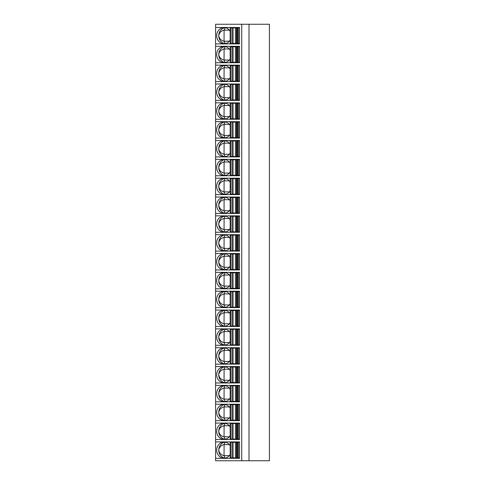 <?xml version="1.0" encoding="UTF-8"?>
<svg xmlns="http://www.w3.org/2000/svg" width="485" height="485" viewBox="0 0 485 485"><rect width="100%" height="100%" fill="white"/><g stroke="black" fill="none" stroke-linecap="round" stroke-linejoin="round"><path stroke-width="0.73" d="M249.011 24.25L249.011 460.75L269.411 460.75L269.411 24.25L215.589 24.25L215.589 460.75L241.736 460.75L241.736 24.25M231.812 441.914L231.812 442.314M231.812 457.925L231.812 458.325M230.169 445.763A8.075 7.317 -90 0 0 224.009 442.047A8.075 7.317 -90 0 0 216.692 450.122A8.075 7.317 -90 0 0 224.009 458.192A8.075 7.317 -90 0 0 230.169 454.475M225.192 442.15L224.04 444.575C221.021 445.345 219.25 447.194 218.741 450.122A8.075 7.317 90 0 1 225.034 442.126M229.35 444.606L224.04 444.575M224.106 444.606L224.04 455.67L225.204 458.082M225.034 458.113A8.075 7.317 90 0 1 218.741 450.122C219.25 453.045 221.021 454.894 224.04 455.67M224.106 455.639L229.35 455.639M215.589 441.914L239.541 441.914L234.091 441.914L234.091 442.314M234.091 457.925L234.091 458.325L239.541 458.325L239.541 441.914M215.589 458.325L239.541 458.325M230.248 442.314L239.541 442.314L239.517 457.925L237.062 457.925M237.062 442.314L237.019 457.925L235.425 457.925L235.425 442.314M230.636 442.314L230.636 457.925L230.248 457.925M230.636 457.925L235.425 457.925M215.589 439.489L239.541 439.489L239.541 423.072L234.091 423.072L234.091 423.478M215.589 423.072L239.541 423.072M215.589 420.653L239.541 420.653L239.541 404.235L234.091 404.235L234.091 404.642M215.589 404.235L239.541 404.235M215.589 401.816L239.541 401.816L239.541 385.399L234.091 385.399L234.091 385.799M215.589 385.399L239.541 385.399M215.589 382.974L239.541 382.974L239.541 366.563L234.091 366.563L234.091 366.963M215.589 366.563L239.541 366.563M215.589 364.138L239.541 364.138L239.541 347.721L234.091 347.721L234.091 348.127M215.589 347.721L239.541 347.721M215.589 345.302L239.541 345.302L239.541 328.885L234.091 328.885L234.091 329.291M215.589 328.885L239.541 328.885M215.589 326.466L239.541 326.466L239.541 310.048L234.091 310.048L234.091 310.449M215.589 310.048L239.541 310.048M215.589 307.623L239.541 307.623L239.541 291.212L234.091 291.212L234.091 291.612M215.589 291.212L239.541 291.212M215.589 288.787L239.541 288.787L239.541 272.37L234.091 272.37L234.091 272.776M215.589 272.37L239.541 272.37M215.589 269.951L239.541 269.951L239.541 253.534L234.091 253.534L234.091 253.94M215.589 253.534L239.541 253.534M215.589 251.109L239.541 251.109L239.541 234.698L234.091 234.698L234.091 235.098M215.589 234.698L239.541 234.698M215.589 232.273L239.541 232.273L239.541 215.855L234.091 215.855L234.091 216.262M215.589 215.855L239.541 215.855M215.589 213.436L239.541 213.436L239.541 197.019L234.091 197.019L234.091 197.425M215.589 197.019L239.541 197.019M215.589 194.6L239.541 194.6L239.541 178.183L234.091 178.183L234.091 178.583M215.589 178.183L239.541 178.183M215.589 175.758L239.541 175.758L239.541 159.347L234.091 159.347L234.091 159.747M215.589 159.347L239.541 159.347M215.589 156.922L239.541 156.922L239.541 140.504L234.091 140.504L234.091 140.911M215.589 140.504L239.541 140.504M215.589 138.086L239.541 138.086L239.541 121.668L234.091 121.668L234.091 122.075M215.589 121.668L239.541 121.668M215.589 119.249L239.541 119.249L239.541 102.832L234.091 102.832L234.091 103.232M215.589 102.832L239.541 102.832M215.589 100.407L239.541 100.407L239.541 83.996L234.091 83.996L234.091 84.396M215.589 83.996L239.541 83.996M215.589 81.571L239.541 81.571L239.541 65.154L234.091 65.154L234.091 65.56M215.589 65.154L239.541 65.154M215.589 62.735L239.541 62.735L239.541 46.318L234.091 46.318L234.091 46.724M215.589 46.318L239.541 46.318M215.589 43.892L239.541 43.892L239.541 27.481L234.091 27.481L234.091 27.881M215.589 27.481L239.541 27.481M234.091 439.089L234.091 439.489L239.541 439.489M231.812 423.072L231.812 423.478M231.812 439.089L231.812 439.489M230.169 426.927A8.075 7.317 -90 0 0 224.009 423.211A8.075 7.317 -90 0 0 216.692 431.28A8.075 7.317 -90 0 0 224.009 439.355A8.075 7.317 -90 0 0 230.169 435.639M225.192 423.314L224.04 425.733C221.021 426.509 219.25 428.358 218.741 431.28A8.075 7.317 90 0 1 225.034 423.29M229.35 425.763L224.04 425.733M224.106 425.763L224.04 436.827L225.204 439.246M225.034 439.277A8.075 7.317 90 0 1 218.741 431.28C219.25 434.208 221.021 436.057 224.04 436.827M224.106 436.797L229.35 436.797M230.248 423.478L239.541 423.478L239.517 439.089L237.062 439.089M237.062 423.478L237.019 439.089L235.425 439.089L235.425 423.478M230.636 423.478L230.636 439.089L230.248 439.089M230.636 439.089L235.425 439.089M234.091 420.246L234.091 420.653L239.541 420.653M231.812 404.235L231.812 404.642M231.812 420.246L231.812 420.653M230.169 408.091A8.075 7.317 -90 0 0 224.009 404.369A8.075 7.317 -90 0 0 216.692 412.444A8.075 7.317 -90 0 0 224.009 420.519A8.075 7.317 -90 0 0 230.169 416.797M225.192 404.478L224.04 406.897C221.021 407.667 219.25 409.516 218.741 412.444A8.075 7.317 90 0 1 225.034 404.448M229.35 406.927L224.04 406.897M224.106 406.927L224.04 417.991L225.204 420.41M225.034 420.44A8.075 7.317 90 0 1 218.741 412.444C219.25 415.372 221.021 417.221 224.04 417.991M224.106 417.961L229.35 417.961M230.248 404.642L239.541 404.642L239.517 420.246L237.062 420.246M237.062 404.642L237.019 420.246L235.425 420.246L235.425 404.642M230.636 404.642L230.636 420.246L230.248 420.246M230.636 420.246L235.425 420.246M234.091 401.41L234.091 401.816L239.541 401.816M231.812 385.399L231.812 385.799M231.812 401.41L231.812 401.816M230.169 389.255A8.075 7.317 -90 0 0 224.009 385.533A8.075 7.317 -90 0 0 216.692 393.608A8.075 7.317 -90 0 0 224.009 401.677A8.075 7.317 -90 0 0 230.169 397.961M225.192 385.642L224.04 388.061C221.021 388.831 219.25 390.68 218.741 393.608A8.075 7.317 90 0 1 225.034 385.611M229.35 388.091L224.04 388.061M224.106 388.091L224.04 399.155L225.204 401.574M225.034 401.598A8.075 7.317 90 0 1 218.741 393.608C219.25 396.53 221.021 398.379 224.04 399.155M224.106 399.125L229.35 399.125M230.248 385.799L239.541 385.799L239.517 401.41L237.062 401.41M237.062 385.799L237.019 401.41L235.425 401.41L235.425 385.799M230.636 385.799L230.636 401.41L230.248 401.41M230.636 401.41L235.425 401.41M234.091 382.574L234.091 382.974L239.541 382.974M231.812 366.563L231.812 366.963M231.812 382.574L231.812 382.974M230.169 370.413A8.075 7.317 -90 0 0 224.009 366.696A8.075 7.317 -90 0 0 216.692 374.772A8.075 7.317 -90 0 0 224.009 382.841A8.075 7.317 -90 0 0 230.169 379.124M225.192 366.799L224.04 369.218C221.021 369.994 219.25 371.843 218.741 374.772A8.075 7.317 90 0 1 225.034 366.775M229.35 369.255L224.04 369.218M224.106 369.255L224.04 380.319L225.204 382.732M225.034 382.762A8.075 7.317 90 0 1 218.741 374.772C219.25 377.694 221.021 379.543 224.04 380.319M224.106 380.282L229.35 380.282M230.248 366.963L239.541 366.963L239.517 382.574L237.062 382.574M237.062 366.963L237.019 382.574L235.425 382.574L235.425 366.963M230.636 366.963L230.636 382.574L230.248 382.574M230.636 382.574L235.425 382.574M234.091 363.738L234.091 364.138L239.541 364.138M231.812 347.721L231.812 348.127M231.812 363.738L231.812 364.138M230.169 351.576A8.075 7.317 -90 0 0 224.009 347.86A8.075 7.317 -90 0 0 216.692 355.929A8.075 7.317 -90 0 0 224.009 364.005A8.075 7.317 -90 0 0 230.169 360.282M225.192 347.963L224.04 350.382C221.021 351.158 219.25 353.007 218.741 355.929A8.075 7.317 90 0 1 225.034 347.939M229.35 350.412L224.04 350.382M224.106 350.412L224.04 361.477L225.204 363.895M225.034 363.926A8.075 7.317 90 0 1 218.741 355.929C219.25 358.858 221.021 360.707 224.04 361.477M224.106 361.446L229.35 361.446M230.248 348.127L239.541 348.127L239.517 363.738L237.062 363.738M237.062 348.127L237.019 363.738L235.425 363.738L235.425 348.127M230.636 348.127L230.636 363.738L230.248 363.738M230.636 363.738L235.425 363.738M234.091 344.896L234.091 345.302L239.541 345.302M231.812 328.885L231.812 329.291M231.812 344.896L231.812 345.302M230.169 332.74A8.075 7.317 -90 0 0 224.009 329.018A8.075 7.317 -90 0 0 216.692 337.093A8.075 7.317 -90 0 0 224.009 345.168A8.075 7.317 -90 0 0 230.169 341.446M225.192 329.127L224.04 331.546C221.021 332.316 219.25 334.165 218.741 337.093A8.075 7.317 90 0 1 225.034 329.097M229.35 331.576L224.04 331.546M224.106 331.576L224.04 342.64L225.204 345.059M225.034 345.09A8.075 7.317 90 0 1 218.741 337.093C219.25 340.021 221.021 341.87 224.04 342.64M224.106 342.61L229.35 342.61M230.248 329.291L239.541 329.291L239.517 344.896L237.062 344.896M237.062 329.291L237.019 344.896L235.425 344.896L235.425 329.291M230.636 329.291L230.636 344.896L230.248 344.896M230.636 344.896L235.425 344.896M234.091 326.059L234.091 326.466L239.541 326.466M231.812 310.048L231.812 310.449M231.812 326.059L231.812 326.466M230.169 313.898A8.075 7.317 -90 0 0 224.009 310.182A8.075 7.317 -90 0 0 216.692 318.257A8.075 7.317 -90 0 0 224.009 326.326A8.075 7.317 -90 0 0 230.169 322.61M225.192 310.285L224.04 312.71C221.021 313.48 219.25 315.329 218.741 318.257A8.075 7.317 90 0 1 225.034 310.261M229.35 312.74L224.04 312.71M224.106 312.74L224.04 323.804L225.204 326.223M225.034 326.247A8.075 7.317 90 0 1 218.741 318.257C219.25 321.179 221.021 323.028 224.04 323.804M224.106 323.774L229.35 323.774M230.248 310.449L239.541 310.449L239.517 326.059L237.062 326.059M237.062 310.449L237.019 326.059L235.425 326.059L235.425 310.449M230.636 310.449L230.636 326.059L230.248 326.059M230.636 326.059L235.425 326.059M234.091 307.223L234.091 307.623L239.541 307.623M231.812 291.212L231.812 291.612M231.812 307.223L231.812 307.623M230.169 295.062A8.075 7.317 -90 0 0 224.009 291.346A8.075 7.317 -90 0 0 216.692 299.415A8.075 7.317 -90 0 0 224.009 307.49A8.075 7.317 -90 0 0 230.169 303.774M225.192 291.449L224.04 293.868C221.021 294.644 219.25 296.493 218.741 299.415A8.075 7.317 90 0 1 225.034 291.424M229.35 293.898L224.04 293.868M224.106 293.898L224.04 304.962L225.204 307.381M225.034 307.411A8.075 7.317 90 0 1 218.741 299.415C219.25 302.343 221.021 304.192 224.04 304.962M224.106 304.932L229.35 304.932M230.248 291.612L239.541 291.612L239.517 307.223L237.062 307.223M237.062 291.612L237.019 307.223L235.425 307.223L235.425 291.612M230.636 291.612L230.636 307.223L230.248 307.223M230.636 307.223L235.425 307.223M234.091 288.381L234.091 288.787L239.541 288.787M231.812 272.37L231.812 272.776M231.812 288.381L231.812 288.787M230.169 276.226A8.075 7.317 -90 0 0 224.009 272.503A8.075 7.317 -90 0 0 216.692 280.579A8.075 7.317 -90 0 0 224.009 288.654A8.075 7.317 -90 0 0 230.169 284.931M225.192 272.612L224.04 275.031C221.021 275.801 219.25 277.65 218.741 280.579A8.075 7.317 90 0 1 225.034 272.588M229.35 275.062L224.04 275.031M224.106 275.062L224.04 286.126L225.204 288.545M225.034 288.575A8.075 7.317 90 0 1 218.741 280.579C219.25 283.507 221.021 285.356 224.04 286.126M224.106 286.095L229.35 286.095M230.248 272.776L239.541 272.776L239.517 288.381L237.062 288.381M237.062 272.776L237.019 288.381L235.425 288.381L235.425 272.776M230.636 272.776L230.636 288.381L230.248 288.381M230.636 288.381L235.425 288.381M234.091 269.545L234.091 269.951L239.541 269.951M231.812 253.534L231.812 253.94M231.812 269.545L231.812 269.951M230.169 257.389A8.075 7.317 -90 0 0 224.009 253.667A8.075 7.317 -90 0 0 216.692 261.742A8.075 7.317 -90 0 0 224.009 269.818A8.075 7.317 -90 0 0 230.169 266.095M225.192 253.776L224.04 256.195C221.021 256.965 219.25 258.814 218.741 261.742A8.075 7.317 90 0 1 225.034 253.746M229.35 256.225L224.04 256.195M224.106 256.225L224.04 267.29L225.204 269.708M225.034 269.733A8.075 7.317 90 0 1 218.741 261.742C219.25 264.671 221.021 266.52 224.04 267.29M224.106 267.259L229.35 267.259M230.248 253.94L239.541 253.94L239.517 269.545L237.062 269.545M237.062 253.94L237.019 269.545L235.425 269.545L235.425 253.94M230.636 253.94L230.636 269.545L230.248 269.545M230.636 269.545L235.425 269.545M234.091 250.709L234.091 251.109L239.541 251.109M231.812 234.698L231.812 235.098M231.812 250.709L231.812 251.109M230.169 238.547A8.075 7.317 -90 0 0 224.009 234.831A8.075 7.317 -90 0 0 216.692 242.906A8.075 7.317 -90 0 0 224.009 250.975A8.075 7.317 -90 0 0 230.169 247.259M225.192 234.934L224.04 237.359C221.021 238.129 219.25 239.978 218.741 242.906A8.075 7.317 90 0 1 225.034 234.91M229.35 237.389L224.04 237.359M224.106 237.389L224.04 248.453L225.204 250.866M225.034 250.897A8.075 7.317 90 0 1 218.741 242.906C219.25 245.828 221.021 247.677 224.04 248.453M224.106 248.423L229.35 248.423M230.248 235.098L239.541 235.098L239.517 250.709L237.062 250.709M237.062 235.098L237.019 250.709L235.425 250.709L235.425 235.098M230.636 235.098L230.636 250.709L230.248 250.709M230.636 250.709L235.425 250.709M234.091 231.872L234.091 232.273L239.541 232.273M231.812 215.855L231.812 216.262M231.812 231.872L231.812 232.273M230.169 219.711A8.075 7.317 -90 0 0 224.009 215.995A8.075 7.317 -90 0 0 216.692 224.064A8.075 7.317 -90 0 0 224.009 232.139A8.075 7.317 -90 0 0 230.169 228.423M225.192 216.098L224.04 218.517C221.021 219.293 219.25 221.142 218.741 224.064A8.075 7.317 90 0 1 225.034 216.074M229.35 218.547L224.04 218.517M224.106 218.547L224.04 229.611L225.204 232.03M225.034 232.06A8.075 7.317 90 0 1 218.741 224.064C219.25 226.992 221.021 228.841 224.04 229.611M224.106 229.581L229.35 229.581M230.248 216.262L239.541 216.262L239.517 231.872L237.062 231.872M237.062 216.262L237.019 231.872L235.425 231.872L235.425 216.262M230.636 216.262L230.636 231.872L230.248 231.872M230.636 231.872L235.425 231.872M234.091 213.03L234.091 213.436L239.541 213.436M231.812 197.019L231.812 197.425M231.812 213.03L231.812 213.436M230.169 200.875A8.075 7.317 -90 0 0 224.009 197.152A8.075 7.317 -90 0 0 216.692 205.228A8.075 7.317 -90 0 0 224.009 213.303A8.075 7.317 -90 0 0 230.169 209.581M225.192 197.262L224.04 199.681C221.021 200.45 219.25 202.3 218.741 205.228A8.075 7.317 90 0 1 225.034 197.231M229.35 199.711L224.04 199.681M224.106 199.711L224.04 210.775L225.204 213.194M225.034 213.224A8.075 7.317 90 0 1 218.741 205.228C219.25 208.156 221.021 210.005 224.04 210.775M224.106 210.745L229.35 210.745M230.248 197.425L239.541 197.425L239.517 213.03L237.062 213.03M237.062 197.425L237.019 213.03L235.425 213.03L235.425 197.425M230.636 197.425L230.636 213.03L230.248 213.03M230.636 213.03L235.425 213.03M234.091 194.194L234.091 194.6L239.541 194.6M231.812 178.183L231.812 178.583M231.812 194.194L231.812 194.6M230.169 182.039A8.075 7.317 -90 0 0 224.009 178.316A8.075 7.317 -90 0 0 216.692 186.392A8.075 7.317 -90 0 0 224.009 194.461A8.075 7.317 -90 0 0 230.169 190.744M225.192 178.419L224.04 180.844C221.021 181.614 219.25 183.463 218.741 186.392A8.075 7.317 90 0 1 225.034 178.395M229.35 180.875L224.04 180.844M224.106 180.875L224.04 191.939L225.204 194.358M225.034 194.382A8.075 7.317 90 0 1 218.741 186.392C219.25 189.314 221.021 191.163 224.04 191.939M224.106 191.908L229.35 191.908M230.248 178.583L239.541 178.583L239.517 194.194L237.062 194.194M237.062 178.583L237.019 194.194L235.425 194.194L235.425 178.583M230.636 178.583L230.636 194.194L230.248 194.194M230.636 194.194L235.425 194.194M234.091 175.358L234.091 175.758L239.541 175.758M231.812 159.347L231.812 159.747M231.812 175.358L231.812 175.758M230.169 163.196A8.075 7.317 -90 0 0 224.009 159.48A8.075 7.317 -90 0 0 216.692 167.549A8.075 7.317 -90 0 0 224.009 175.625A8.075 7.317 -90 0 0 230.169 171.908M225.192 159.583L224.04 162.002C221.021 162.778 219.25 164.627 218.741 167.549A8.075 7.317 90 0 1 225.034 159.559M229.35 162.032L224.04 162.002M224.106 162.032L224.04 173.103L225.204 175.515M225.034 175.546A8.075 7.317 90 0 1 218.741 167.549C219.25 170.477 221.021 172.327 224.04 173.103M224.106 173.066L229.35 173.066M230.248 159.747L239.541 159.747L239.517 175.358L237.062 175.358M237.062 159.747L237.019 175.358L235.425 175.358L235.425 159.747M230.636 159.747L230.636 175.358L230.248 175.358M230.636 175.358L235.425 175.358M234.091 156.522L234.091 156.922L239.541 156.922M231.812 140.504L231.812 140.911M231.812 156.522L231.812 156.922M230.169 144.36A8.075 7.317 -90 0 0 224.009 140.644A8.075 7.317 -90 0 0 216.692 148.713A8.075 7.317 -90 0 0 224.009 156.788A8.075 7.317 -90 0 0 230.169 153.066M225.192 140.747L224.04 143.166C221.021 143.942 219.25 145.791 218.741 148.713A8.075 7.317 90 0 1 225.034 140.723M229.35 143.196L224.04 143.166M224.106 143.196L224.04 154.26L225.204 156.679M225.034 156.71A8.075 7.317 90 0 1 218.741 148.713C219.25 151.641 221.021 153.49 224.04 154.26M224.106 154.23L229.35 154.23M230.248 140.911L239.541 140.911L239.517 156.522L237.062 156.522M237.062 140.911L237.019 156.522L235.425 156.522L235.425 140.911M230.636 140.911L230.636 156.522L230.248 156.522M230.636 156.522L235.425 156.522M234.091 137.679L234.091 138.086L239.541 138.086M231.812 121.668L231.812 122.075M231.812 137.679L231.812 138.086M230.169 125.524A8.075 7.317 -90 0 0 224.009 121.802A8.075 7.317 -90 0 0 216.692 129.877A8.075 7.317 -90 0 0 224.009 137.952A8.075 7.317 -90 0 0 230.169 134.23M225.192 121.911L224.04 124.33C221.021 125.1 219.25 126.949 218.741 129.877A8.075 7.317 90 0 1 225.034 121.88M229.35 124.36L224.04 124.33M224.106 124.36L224.04 135.424L225.204 137.843M225.034 137.873A8.075 7.317 90 0 1 218.741 129.877C219.25 132.805 221.021 134.654 224.04 135.424M224.106 135.394L229.35 135.394M230.248 122.075L239.541 122.075L239.517 137.679L237.062 137.679M237.062 122.075L237.019 137.679L235.425 137.679L235.425 122.075M230.636 122.075L230.636 137.679L230.248 137.679M230.636 137.679L235.425 137.679M234.091 118.843L234.091 119.249L239.541 119.249M231.812 102.832L231.812 103.232M231.812 118.843L231.812 119.249M230.169 106.682A8.075 7.317 -90 0 0 224.009 102.965A8.075 7.317 -90 0 0 216.692 111.041A8.075 7.317 -90 0 0 224.009 119.11A8.075 7.317 -90 0 0 230.169 115.394M225.192 103.069L224.04 105.494C221.021 106.263 219.25 108.113 218.741 111.041A8.075 7.317 90 0 1 225.034 103.044M229.35 105.524L224.04 105.494M224.106 105.524L224.04 116.588L225.204 119.001M225.034 119.031A8.075 7.317 90 0 1 218.741 111.041C219.25 113.963 221.021 115.812 224.04 116.588M224.106 116.558L229.35 116.558M230.248 103.232L239.541 103.232L239.517 118.843L237.062 118.843M237.062 103.232L237.019 118.843L235.425 118.843L235.425 103.232M230.636 103.232L230.636 118.843L230.248 118.843M230.636 118.843L235.425 118.843M234.091 100.007L234.091 100.407L239.541 100.407M231.812 83.996L231.812 84.396M231.812 100.007L231.812 100.407M230.169 87.846A8.075 7.317 -90 0 0 224.009 84.129A8.075 7.317 -90 0 0 216.692 92.198A8.075 7.317 -90 0 0 224.009 100.274A8.075 7.317 -90 0 0 230.169 96.557M225.192 84.232L224.04 86.651C221.021 87.427 219.25 89.276 218.741 92.198A8.075 7.317 90 0 1 225.034 84.208M229.35 86.682L224.04 86.651M224.106 86.682L224.04 97.746L225.204 100.165M225.034 100.195A8.075 7.317 90 0 1 218.741 92.198C219.25 95.127 221.021 96.976 224.04 97.746M224.106 97.715L229.35 97.715M230.248 84.396L239.541 84.396L239.517 100.007L237.062 100.007M237.062 84.396L237.019 100.007L235.425 100.007L235.425 84.396M230.636 84.396L230.636 100.007L230.248 100.007M230.636 100.007L235.425 100.007M234.091 81.165L234.091 81.571L239.541 81.571M231.812 65.154L231.812 65.56M231.812 81.165L231.812 81.571M230.169 69.009A8.075 7.317 -90 0 0 224.009 65.287A8.075 7.317 -90 0 0 216.692 73.362A8.075 7.317 -90 0 0 224.009 81.438A8.075 7.317 -90 0 0 230.169 77.715M225.192 65.396L224.04 67.815C221.021 68.585 219.25 70.434 218.741 73.362A8.075 7.317 90 0 1 225.034 65.372M229.35 67.845L224.04 67.815M224.106 67.845L224.04 78.909L225.204 81.328M225.034 81.359A8.075 7.317 90 0 1 218.741 73.362C219.25 76.29 221.021 78.14 224.04 78.909M224.106 78.879L229.35 78.879M230.248 65.56L239.541 65.56L239.517 81.165L237.062 81.165M237.062 65.56L237.019 81.165L235.425 81.165L235.425 65.56M230.636 65.56L230.636 81.165L230.248 81.165M230.636 81.165L235.425 81.165M234.091 62.329L234.091 62.735L239.541 62.735M231.812 46.318L231.812 46.724M231.812 62.329L231.812 62.735M230.169 50.173A8.075 7.317 -90 0 0 224.009 46.451A8.075 7.317 -90 0 0 216.692 54.526A8.075 7.317 -90 0 0 224.009 62.601A8.075 7.317 -90 0 0 230.169 58.879M225.192 46.56L224.04 48.979C221.021 49.749 219.25 51.598 218.741 54.526A8.075 7.317 90 0 1 225.034 46.53M229.35 49.009L224.04 48.979M224.106 49.009L224.04 60.073L225.204 62.492M225.034 62.517A8.075 7.317 90 0 1 218.741 54.526C219.25 57.454 221.021 59.303 224.04 60.073M224.106 60.043L229.35 60.043M230.248 46.724L239.541 46.724L239.517 62.329L237.062 62.329M237.062 46.724L237.019 62.329L235.425 62.329L235.425 46.724M230.636 46.724L230.636 62.329L230.248 62.329M230.636 62.329L235.425 62.329M234.091 43.492L234.091 43.892L239.541 43.892M231.812 27.481L231.812 27.881M231.812 43.492L231.812 43.892M230.169 31.331A8.075 7.317 -90 0 0 224.009 27.615A8.075 7.317 -90 0 0 216.692 35.69A8.075 7.317 -90 0 0 224.009 43.759A8.075 7.317 -90 0 0 230.169 40.043M225.192 27.718L224.04 30.143C221.021 30.913 219.25 32.762 218.741 35.69A8.075 7.317 90 0 1 225.034 27.693M229.35 30.173L224.04 30.143M224.106 30.173L224.04 41.237L225.204 43.65M225.034 43.68A8.075 7.317 90 0 1 218.741 35.69C219.25 38.612 221.021 40.461 224.04 41.237M224.106 41.207L229.35 41.207M230.248 27.881L239.541 27.881L239.517 43.492L237.062 43.492M237.062 27.881L237.019 43.492L235.425 43.492L235.425 27.881M230.636 27.881L230.636 43.492L230.248 43.492M230.636 43.492L235.425 43.492M249.011 460.75L241.736 460.75M232.03 442.314L232.03 457.925M233.061 442.314L233.061 457.925M236.45 457.925L236.45 442.314M237.486 442.314L237.486 457.925M238.444 442.314L238.444 457.925M232.03 423.478L232.03 439.089M233.061 423.478L233.061 439.089M236.45 439.089L236.45 423.478M237.486 423.478L237.486 439.089M238.444 423.478L238.444 439.089M232.03 404.642L232.03 420.246M233.061 404.642L233.061 420.246M236.45 420.246L236.45 404.642M237.486 404.642L237.486 420.246M238.444 404.642L238.444 420.246M232.03 385.799L232.03 401.41M233.061 385.799L233.061 401.41M236.45 401.41L236.45 385.799M237.486 385.799L237.486 401.41M238.444 385.799L238.444 401.41M232.03 366.963L232.03 382.574M233.061 366.963L233.061 382.574M236.45 382.574L236.45 366.963M237.486 366.963L237.486 382.574M238.444 366.963L238.444 382.574M232.03 348.127L232.03 363.738M233.061 348.127L233.061 363.738M236.45 363.738L236.45 348.127M237.486 348.127L237.486 363.738M238.444 348.127L238.444 363.738M232.03 329.291L232.03 344.896M233.061 329.291L233.061 344.896M236.45 344.896L236.45 329.291M237.486 329.291L237.486 344.896M238.444 329.291L238.444 344.896M232.03 310.449L232.03 326.059M233.061 310.449L233.061 326.059M236.45 326.059L236.45 310.449M237.486 310.449L237.486 326.059M238.444 310.449L238.444 326.059M232.03 291.612L232.03 307.223M233.061 291.612L233.061 307.223M236.45 307.223L236.45 291.612M237.486 291.612L237.486 307.223M238.444 291.612L238.444 307.223M232.03 272.776L232.03 288.381M233.061 272.776L233.061 288.381M236.45 288.381L236.45 272.776M237.486 272.776L237.486 288.381M238.444 272.776L238.444 288.381M232.03 253.94L232.03 269.545M233.061 253.94L233.061 269.545M236.45 269.545L236.45 253.94M237.486 253.94L237.486 269.545M238.444 253.94L238.444 269.545M232.03 235.098L232.03 250.709M233.061 235.098L233.061 250.709M236.45 250.709L236.45 235.098M237.486 235.098L237.486 250.709M238.444 235.098L238.444 250.709M232.03 216.262L232.03 231.872M233.061 216.262L233.061 231.872M236.45 231.872L236.45 216.262M237.486 216.262L237.486 231.872M238.444 216.262L238.444 231.872M232.03 197.425L232.03 213.03M233.061 197.425L233.061 213.03M236.45 213.03L236.45 197.425M237.486 197.425L237.486 213.03M238.444 197.425L238.444 213.03M232.03 178.583L232.03 194.194M233.061 178.583L233.061 194.194M236.45 194.194L236.45 178.583M237.486 178.583L237.486 194.194M238.444 178.583L238.444 194.194M232.03 159.747L232.03 175.358M233.061 159.747L233.061 175.358M236.45 175.358L236.45 159.747M237.486 159.747L237.486 175.358M238.444 159.747L238.444 175.358M232.03 140.911L232.03 156.522M233.061 140.911L233.061 156.522M236.45 156.522L236.45 140.911M237.486 140.911L237.486 156.522M238.444 140.911L238.444 156.522M232.03 122.075L232.03 137.679M233.061 122.075L233.061 137.679M236.45 137.679L236.45 122.075M237.486 122.075L237.486 137.679M238.444 122.075L238.444 137.679M232.03 103.232L232.03 118.843M233.061 103.232L233.061 118.843M236.45 118.843L236.45 103.232M237.486 103.232L237.486 118.843M238.444 103.232L238.444 118.843M232.03 84.396L232.03 100.007M233.061 84.396L233.061 100.007M236.45 100.007L236.45 84.396M237.486 84.396L237.486 100.007M238.444 84.396L238.444 100.007M232.03 65.56L232.03 81.165M233.061 65.56L233.061 81.165M236.45 81.165L236.45 65.56M237.486 65.56L237.486 81.165M238.444 65.56L238.444 81.165M232.03 46.724L232.03 62.329M233.061 46.724L233.061 62.329M236.45 62.329L236.45 46.724M237.486 46.724L237.486 62.329M238.444 46.724L238.444 62.329M232.03 27.881L232.03 43.492M233.061 27.881L233.061 43.492M236.45 43.492L236.45 27.881M237.486 27.881L237.486 43.492M238.444 27.881L238.444 43.492M230.169 442.314L230.169 457.925M230.169 423.478L230.169 439.089M230.169 404.642L230.169 420.246M230.169 385.799L230.169 401.41M230.169 366.963L230.169 382.574M230.169 348.127L230.169 363.738M230.169 329.291L230.169 344.896M230.169 310.449L230.169 326.059M230.169 291.612L230.169 307.223M230.169 272.776L230.169 288.381M230.169 253.94L230.169 269.545M230.169 235.098L230.169 250.709M230.169 216.262L230.169 231.872M230.169 197.425L230.169 213.03M230.169 178.583L230.169 194.194M230.169 159.747L230.169 175.358M230.169 140.911L230.169 156.522M230.169 122.075L230.169 137.679M230.169 103.232L230.169 118.843M230.169 84.396L230.169 100.007M230.169 65.56L230.169 81.165M230.169 46.724L230.169 62.329M230.169 27.881L230.169 43.492"/></g></svg>
